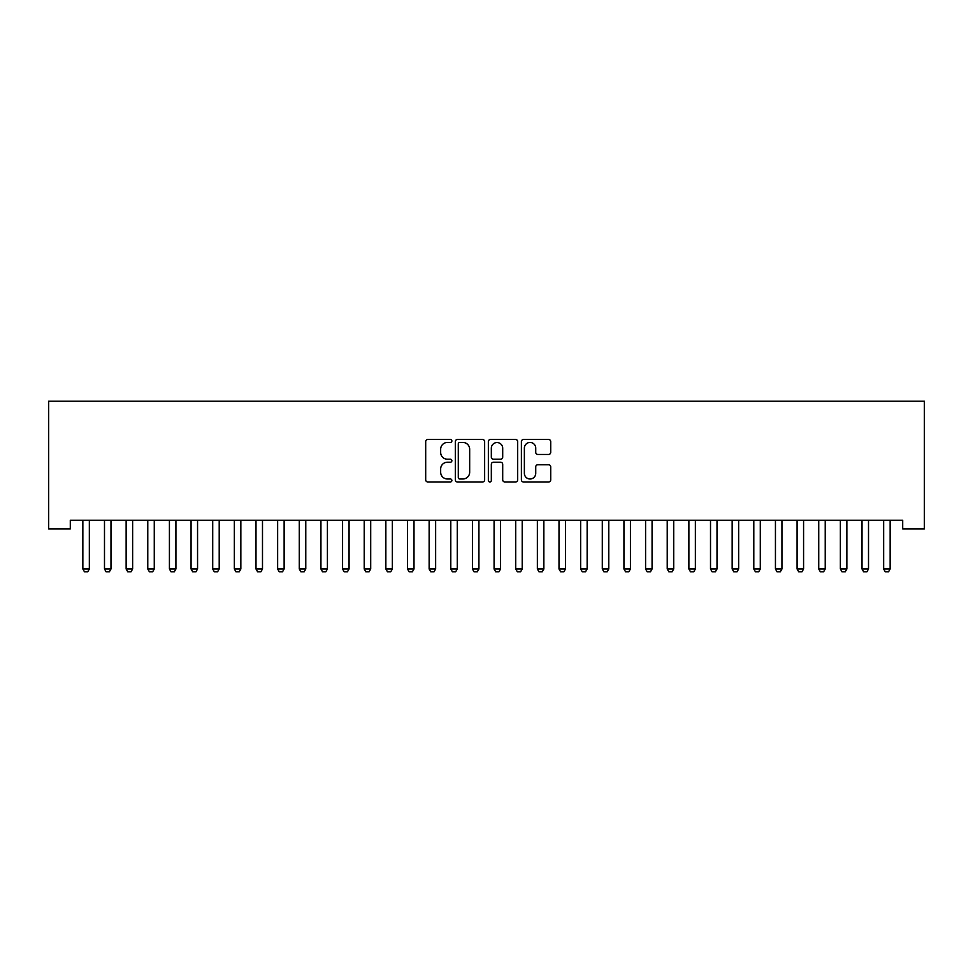 <?xml version="1.0" encoding="UTF-8"?>
<svg xmlns="http://www.w3.org/2000/svg" width="973" height="973" viewBox="0 0 973 973"><rect width="100%" height="100%" fill="white"/><g stroke="black" fill="none" stroke-linecap="round" stroke-linejoin="round"><path stroke-width="1.46" d="M451.873 440.964A1.484 1.484 0 0 0 450.39 439.48L427.816 439.48A2.128 2.128 0 0 0 425.688 441.608L425.688 479.847A2.128 2.128 0 0 0 427.816 481.963L450.39 481.963A1.484 1.484 0 0 0 451.873 480.48A1.484 1.484 0 0 0 450.39 478.996L447.458 478.996A6.799 6.799 0 0 1 440.66 472.197L440.66 469.01A6.799 6.799 0 0 1 447.458 462.211L450.39 462.211A1.484 1.484 0 0 0 451.873 460.728A1.484 1.484 0 0 0 450.39 459.232L447.458 459.232A6.799 6.799 0 0 1 440.66 452.433L440.66 449.246A6.799 6.799 0 0 1 447.458 442.447L450.39 442.447A1.484 1.484 0 0 0 451.873 440.964M548.59 454.452A2.128 2.128 0 0 0 550.718 452.336L550.718 441.608A2.128 2.128 0 0 0 548.59 439.48L523.523 439.48A2.128 2.128 0 0 0 521.394 441.608L521.394 479.847A2.128 2.128 0 0 0 523.523 481.963L548.59 481.963A2.128 2.128 0 0 0 550.718 479.847L550.718 466.882A2.128 2.128 0 0 0 548.59 464.753L537.862 464.753A2.128 2.128 0 0 0 535.734 466.882L535.734 473.316A5.68 5.68 0 0 1 530.054 478.996A5.68 5.68 0 0 1 524.374 473.316L524.374 448.139A5.68 5.68 0 0 1 530.054 442.447A5.68 5.68 0 0 1 535.734 448.139L535.734 452.336A2.128 2.128 0 0 0 537.862 454.452L548.59 454.452M902.701 520.239L70.299 520.239L70.299 528.898L48.65 528.898L48.65 401.204L924.35 401.204L924.35 528.898L902.701 528.898L902.701 520.239M484.639 441.608A2.128 2.128 0 0 0 482.511 439.48L457.444 439.48A2.128 2.128 0 0 0 455.328 441.608L455.328 479.847A2.128 2.128 0 0 0 457.444 481.963L482.511 481.963A2.128 2.128 0 0 0 484.639 479.847L484.639 441.608M490.489 439.48L515.556 439.48A2.128 2.128 0 0 1 517.672 441.608L517.672 479.847A2.128 2.128 0 0 1 515.556 481.963L504.829 481.963A2.128 2.128 0 0 1 502.7 479.847L502.7 464.34A2.128 2.128 0 0 0 500.572 462.211L493.457 462.211A2.128 2.128 0 0 0 491.329 464.34L491.329 480.48A1.484 1.484 0 0 1 489.845 481.963A1.484 1.484 0 0 1 488.361 480.48L488.361 441.608A2.128 2.128 0 0 1 490.489 439.48M459.779 442.447A1.484 1.484 0 0 0 458.295 443.943L458.295 477.5A1.484 1.484 0 0 0 459.779 478.996L462.868 478.996A6.799 6.799 0 0 0 469.667 472.197L469.667 449.246A6.799 6.799 0 0 0 462.868 442.447L459.779 442.447M502.7 448.237A5.68 5.68 0 0 0 497.021 442.557A5.68 5.68 0 0 0 491.329 448.237L491.329 457.115A2.128 2.128 0 0 0 493.457 459.232L500.572 459.232A2.128 2.128 0 0 0 502.7 457.115L502.7 448.237M82.741 520.713A2.165 2.165 -179.6 0 1 82.851 521.37A2.165 2.165 179.6 0 0 82.741 520.713L82.596 520.239M89.589 520.239L89.443 520.713A2.165 2.165 179.6 0 0 89.346 521.37L89.346 568.986L87.716 571.796L84.469 571.796L82.851 568.986L82.851 521.37M82.851 568.986L89.346 568.986M104.391 520.713A2.165 2.165 -179.6 0 1 104.488 521.37A2.165 2.165 179.6 0 0 104.391 520.713L104.245 520.239M126.028 520.713A2.165 2.165 -179.6 0 1 126.137 521.37A2.165 2.165 179.6 0 0 126.028 520.713L125.882 520.239M111.238 520.239L111.08 520.713A2.165 2.165 179.6 0 0 110.983 521.37L110.983 568.986L109.365 571.796L106.118 571.796L104.488 568.986L104.488 521.37M104.488 568.986L110.983 568.986M132.875 520.239L132.729 520.713A2.165 2.165 179.6 0 0 132.632 521.37L132.632 568.986L131.002 571.796L127.755 571.796L126.137 568.986L126.137 521.37M126.137 568.986L132.632 568.986M147.677 520.713A2.165 2.165 -179.6 0 1 147.774 521.37A2.165 2.165 179.6 0 0 147.677 520.713L147.531 520.239M169.314 520.713A2.165 2.165 -179.6 0 1 169.424 521.37A2.165 2.165 179.6 0 0 169.314 520.713L169.168 520.239M154.525 520.239L154.366 520.713A2.165 2.165 179.6 0 0 154.269 521.37L154.269 568.986L152.652 571.796L149.404 571.796L147.774 568.986L147.774 521.37M147.774 568.986L154.269 568.986M176.162 520.239L176.016 520.713A2.165 2.165 179.6 0 0 175.918 521.37L175.918 568.986L174.289 571.796L171.041 571.796L169.424 568.986L169.424 521.37M169.424 568.986L175.918 568.986M190.963 520.713A2.165 2.165 -179.6 0 1 191.061 521.37A2.165 2.165 179.6 0 0 190.963 520.713L190.817 520.239M197.811 520.239L197.665 520.713A2.165 2.165 179.6 0 0 197.555 521.37L197.555 568.986L195.938 571.796L192.69 571.796L191.061 568.986L191.061 521.37M191.061 568.986L197.555 568.986M212.613 520.713A2.165 2.165 -179.6 0 1 212.71 521.37A2.165 2.165 179.6 0 0 212.613 520.713L212.455 520.239M219.448 520.239L219.302 520.713A2.165 2.165 179.6 0 0 219.205 521.37L219.205 568.986L217.575 571.796L214.328 571.796L212.71 568.986L212.71 521.37M212.71 568.986L219.205 568.986M234.25 520.713A2.165 2.165 -179.6 0 1 234.347 521.37A2.165 2.165 179.6 0 0 234.25 520.713L234.104 520.239M255.899 520.713A2.165 2.165 -179.6 0 1 255.996 521.37A2.165 2.165 179.6 0 0 255.899 520.713L255.741 520.239M277.536 520.713A2.165 2.165 -179.6 0 1 277.633 521.37A2.165 2.165 179.6 0 0 277.536 520.713L277.39 520.239M299.185 520.713A2.165 2.165 -179.6 0 1 299.283 521.37A2.165 2.165 179.6 0 0 299.185 520.713L299.027 520.239M320.822 520.713A2.165 2.165 -179.6 0 1 320.932 521.37A2.165 2.165 179.6 0 0 320.822 520.713L320.676 520.239M342.472 520.713A2.165 2.165 -179.6 0 1 342.569 521.37A2.165 2.165 179.6 0 0 342.472 520.713L342.314 520.239M364.109 520.713A2.165 2.165 -179.6 0 1 364.218 521.37A2.165 2.165 179.6 0 0 364.109 520.713L363.963 520.239M385.758 520.713A2.165 2.165 -179.6 0 1 385.855 521.37A2.165 2.165 179.6 0 0 385.758 520.713L385.612 520.239M407.395 520.713A2.165 2.165 -179.6 0 1 407.505 521.37A2.165 2.165 179.6 0 0 407.395 520.713L407.249 520.239M241.097 520.239L240.951 520.713A2.165 2.165 179.6 0 0 240.842 521.37L240.842 568.986L239.224 571.796L235.977 571.796L234.347 568.986L234.347 521.37M234.347 568.986L240.842 568.986M262.734 520.239L262.588 520.713A2.165 2.165 179.6 0 0 262.491 521.37L262.491 568.986L260.861 571.796L257.614 571.796L255.996 568.986L255.996 521.37M255.996 568.986L262.491 568.986M284.384 520.239L284.238 520.713A2.165 2.165 179.6 0 0 284.128 521.37L284.128 568.986L282.511 571.796L279.263 571.796L277.633 568.986L277.633 521.37M277.633 568.986L284.128 568.986M306.033 520.239L305.875 520.713A2.165 2.165 179.6 0 0 305.777 521.37L305.777 568.986L304.148 571.796L300.9 571.796L299.283 568.986L299.283 521.37M299.283 568.986L305.777 568.986M327.67 520.239L327.524 520.713A2.165 2.165 179.6 0 0 327.414 521.37L327.414 568.986L325.797 571.796L322.55 571.796L320.932 568.986L320.932 521.37M320.932 568.986L327.414 568.986M349.319 520.239L349.161 520.713A2.165 2.165 179.6 0 0 349.064 521.37L349.064 568.986L347.434 571.796L344.199 571.796L342.569 568.986L342.569 521.37M342.569 568.986L349.064 568.986M370.956 520.239L370.81 520.713A2.165 2.165 179.6 0 0 370.701 521.37L370.701 568.986L369.083 571.796L365.836 571.796L364.218 568.986L364.218 521.37M364.218 568.986L370.701 568.986M392.606 520.239L392.447 520.713A2.165 2.165 179.6 0 0 392.35 521.37L392.35 568.986L390.732 571.796L387.485 571.796L385.855 568.986L385.855 521.37M385.855 568.986L392.35 568.986M414.243 520.239L414.097 520.713A2.165 2.165 179.6 0 0 413.999 521.37L413.999 568.986L412.37 571.796L409.122 571.796L407.505 568.986L407.505 521.37M407.505 568.986L413.999 568.986M429.044 520.713A2.165 2.165 -179.6 0 1 429.142 521.37A2.165 2.165 179.6 0 0 429.044 520.713L428.898 520.239M435.892 520.239L435.734 520.713A2.165 2.165 179.6 0 0 435.636 521.37L435.636 568.986L434.019 571.796L430.771 571.796L429.142 568.986L429.142 521.37M429.142 568.986L435.636 568.986M450.681 520.713A2.165 2.165 -179.6 0 1 450.791 521.37A2.165 2.165 179.6 0 0 450.681 520.713L450.535 520.239M457.529 520.239L457.383 520.713A2.165 2.165 179.6 0 0 457.286 521.37L457.286 568.986L455.656 571.796L452.409 571.796L450.791 568.986L450.791 521.37M450.791 568.986L457.286 568.986M472.331 520.713A2.165 2.165 -179.6 0 1 472.428 521.37A2.165 2.165 179.6 0 0 472.331 520.713L472.185 520.239M479.178 520.239L479.032 520.713A2.165 2.165 179.6 0 0 478.923 521.37L478.923 568.986L477.305 571.796L474.058 571.796L472.428 568.986L472.428 521.37M472.428 568.986L478.923 568.986M493.968 520.713A2.165 2.165 -179.6 0 1 494.077 521.37A2.165 2.165 179.6 0 0 493.968 520.713L493.822 520.239M500.815 520.239L500.669 520.713A2.165 2.165 179.6 0 0 500.572 521.37L500.572 568.986L498.942 571.796L495.695 571.796L494.077 568.986L494.077 521.37M494.077 568.986L500.572 568.986M515.617 520.713A2.165 2.165 -179.6 0 1 515.714 521.37A2.165 2.165 179.6 0 0 515.617 520.713L515.471 520.239M522.465 520.239L522.319 520.713A2.165 2.165 179.6 0 0 522.209 521.37L522.209 568.986L520.591 571.796L517.344 571.796L515.714 568.986L515.714 521.37M515.714 568.986L522.209 568.986M537.266 520.713A2.165 2.165 -179.6 0 1 537.364 521.37A2.165 2.165 179.6 0 0 537.266 520.713L537.108 520.239M544.102 520.239L543.956 520.713A2.165 2.165 179.6 0 0 543.858 521.37L543.858 568.986L542.229 571.796L538.981 571.796L537.364 568.986L537.364 521.37M537.364 568.986L543.858 568.986M558.903 520.713A2.165 2.165 -179.6 0 1 559.001 521.37A2.165 2.165 179.6 0 0 558.903 520.713L558.757 520.239M565.751 520.239L565.605 520.713A2.165 2.165 179.6 0 0 565.495 521.37L565.495 568.986L563.878 571.796L560.63 571.796L559.001 568.986L559.001 521.37M559.001 568.986L565.495 568.986M580.553 520.713A2.165 2.165 -179.6 0 1 580.65 521.37A2.165 2.165 179.6 0 0 580.553 520.713L580.394 520.239M587.388 520.239L587.242 520.713A2.165 2.165 179.6 0 0 587.145 521.37L587.145 568.986L585.515 571.796L582.268 571.796L580.65 568.986L580.65 521.37M580.65 568.986L587.145 568.986M602.19 520.713A2.165 2.165 -179.6 0 1 602.299 521.37A2.165 2.165 179.6 0 0 602.19 520.713L602.044 520.239M609.037 520.239L608.891 520.713A2.165 2.165 179.6 0 0 608.782 521.37L608.782 568.986L607.164 571.796L603.917 571.796L602.299 568.986L602.299 521.37M602.299 568.986L608.782 568.986M623.839 520.713A2.165 2.165 -179.6 0 1 623.936 521.37A2.165 2.165 179.6 0 0 623.839 520.713L623.681 520.239M630.686 520.239L630.528 520.713A2.165 2.165 179.6 0 0 630.431 521.37L630.431 568.986L628.801 571.796L625.566 571.796L623.936 568.986L623.936 521.37M623.936 568.986L630.431 568.986M645.476 520.713A2.165 2.165 -179.6 0 1 645.586 521.37A2.165 2.165 179.6 0 0 645.476 520.713L645.33 520.239M652.324 520.239L652.178 520.713A2.165 2.165 179.6 0 0 652.068 521.37L652.068 568.986L650.45 571.796L647.203 571.796L645.586 568.986L645.586 521.37M645.586 568.986L652.068 568.986M667.125 520.713A2.165 2.165 -179.6 0 1 667.223 521.37A2.165 2.165 179.6 0 0 667.125 520.713L666.967 520.239M673.973 520.239L673.815 520.713A2.165 2.165 179.6 0 0 673.717 521.37L673.717 568.986L672.1 571.796L668.852 571.796L667.223 568.986L667.223 521.37M667.223 568.986L673.717 568.986M688.762 520.713A2.165 2.165 -179.6 0 1 688.872 521.37A2.165 2.165 179.6 0 0 688.762 520.713L688.616 520.239M695.61 520.239L695.464 520.713A2.165 2.165 179.6 0 0 695.367 521.37L695.367 568.986L693.737 571.796L690.489 571.796L688.872 568.986L688.872 521.37M688.872 568.986L695.367 568.986M710.412 520.713A2.165 2.165 -179.6 0 1 710.509 521.37A2.165 2.165 179.6 0 0 710.412 520.713L710.266 520.239M717.259 520.239L717.101 520.713A2.165 2.165 179.6 0 0 717.004 521.37L717.004 568.986L715.386 571.796L712.139 571.796L710.509 568.986L710.509 521.37M710.509 568.986L717.004 568.986M732.049 520.713A2.165 2.165 -179.6 0 1 732.158 521.37A2.165 2.165 179.6 0 0 732.049 520.713L731.903 520.239M738.896 520.239L738.75 520.713A2.165 2.165 179.6 0 0 738.653 521.37L738.653 568.986L737.023 571.796L733.776 571.796L732.158 568.986L732.158 521.37M732.158 568.986L738.653 568.986M753.698 520.713A2.165 2.165 -179.6 0 1 753.795 521.37A2.165 2.165 179.6 0 0 753.698 520.713L753.552 520.239M760.545 520.239L760.387 520.713A2.165 2.165 179.6 0 0 760.29 521.37L760.29 568.986L758.672 571.796L755.425 571.796L753.795 568.986L753.795 521.37M753.795 568.986L760.29 568.986M775.335 520.713A2.165 2.165 -179.6 0 1 775.445 521.37A2.165 2.165 179.6 0 0 775.335 520.713L775.189 520.239M782.183 520.239L782.037 520.713A2.165 2.165 179.6 0 0 781.939 521.37L781.939 568.986L780.31 571.796L777.062 571.796L775.445 568.986L775.445 521.37M775.445 568.986L781.939 568.986M796.984 520.713A2.165 2.165 -179.6 0 1 797.082 521.37A2.165 2.165 179.6 0 0 796.984 520.713L796.838 520.239M803.832 520.239L803.686 520.713A2.165 2.165 179.6 0 0 803.576 521.37L803.576 568.986L801.959 571.796L798.711 571.796L797.082 568.986L797.082 521.37M797.082 568.986L803.576 568.986M818.634 520.713A2.165 2.165 -179.6 0 1 818.731 521.37A2.165 2.165 179.6 0 0 818.634 520.713L818.475 520.239M825.469 520.239L825.323 520.713A2.165 2.165 179.6 0 0 825.226 521.37L825.226 568.986L823.596 571.796L820.348 571.796L818.731 568.986L818.731 521.37M818.731 568.986L825.226 568.986M840.271 520.713A2.165 2.165 -179.6 0 1 840.368 521.37A2.165 2.165 179.6 0 0 840.271 520.713L840.125 520.239M847.118 520.239L846.972 520.713A2.165 2.165 179.6 0 0 846.863 521.37L846.863 568.986L845.245 571.796L841.998 571.796L840.368 568.986L840.368 521.37M840.368 568.986L846.863 568.986M861.92 520.713A2.165 2.165 -179.6 0 1 862.017 521.37A2.165 2.165 179.6 0 0 861.92 520.713L861.762 520.239M868.755 520.239L868.609 520.713A2.165 2.165 179.6 0 0 868.512 521.37L868.512 568.986L866.882 571.796L863.635 571.796L862.017 568.986L862.017 521.37M862.017 568.986L868.512 568.986M883.557 520.713A2.165 2.165 -179.6 0 1 883.654 521.37A2.165 2.165 179.6 0 0 883.557 520.713L883.411 520.239M890.404 520.239L890.259 520.713A2.165 2.165 179.6 0 0 890.149 521.37L890.149 568.986L888.531 571.796L885.284 571.796L883.654 568.986L883.654 521.37M883.654 568.986L890.149 568.986"/></g></svg>
